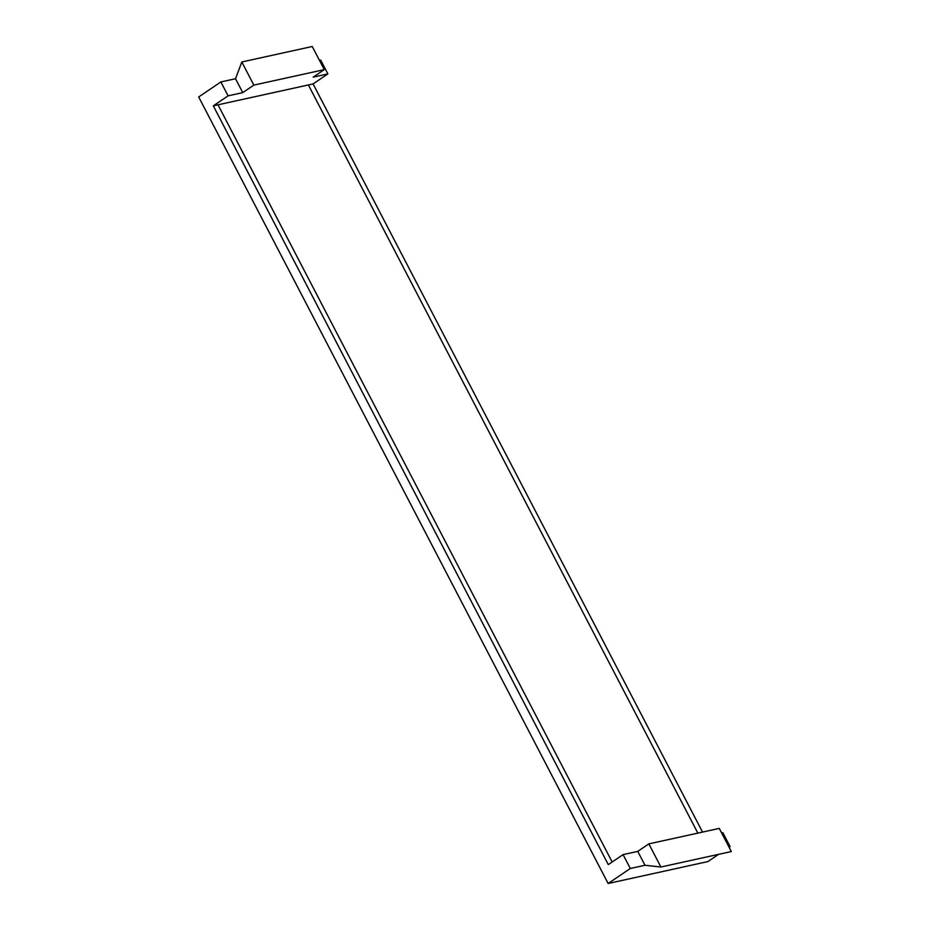 <?xml version="1.0" encoding="UTF-8"?>
<svg xmlns="http://www.w3.org/2000/svg" width="930" height="930" viewBox="0 0 930 930"><rect width="100%" height="100%" fill="white"/><g stroke="black" fill="none" stroke-linecap="round" stroke-linejoin="round"><path stroke-width="1.4" d="M241.812 61.973L235.534 78.736L220.863 81.956L228.094 95.837L242.765 92.616L253.855 85.107L241.812 61.973L312.248 46.5L324.279 69.634L313.189 77.144L327.872 73.912L320.641 60.032L319.432 60.299M253.855 85.107L324.279 69.634M242.765 92.616L235.534 78.736M660.893 867.016L648.849 843.882L719.274 828.409L731.317 851.543L660.893 867.016L644.978 865.26L637.759 851.38L623.077 854.612L630.308 868.492L644.978 865.26M648.849 843.882L637.759 851.38M728.864 846.835L730.085 846.567L722.854 832.687L721.645 832.955M702.545 832.083L313.073 83.921L308.376 84.956L697.849 833.117L308.376 84.956L213.307 105.846L608.29 864.621L623.077 854.612M612.161 861.994L217.992 104.811L612.161 861.994M313.073 83.921L327.872 73.912M213.307 105.846L228.094 95.837M718.611 854.333L707.904 861.575L608.127 883.5L198.683 96.964L220.863 81.956M608.127 883.5L630.308 868.492M729.085 847.242L730.085 846.567"/></g></svg>
